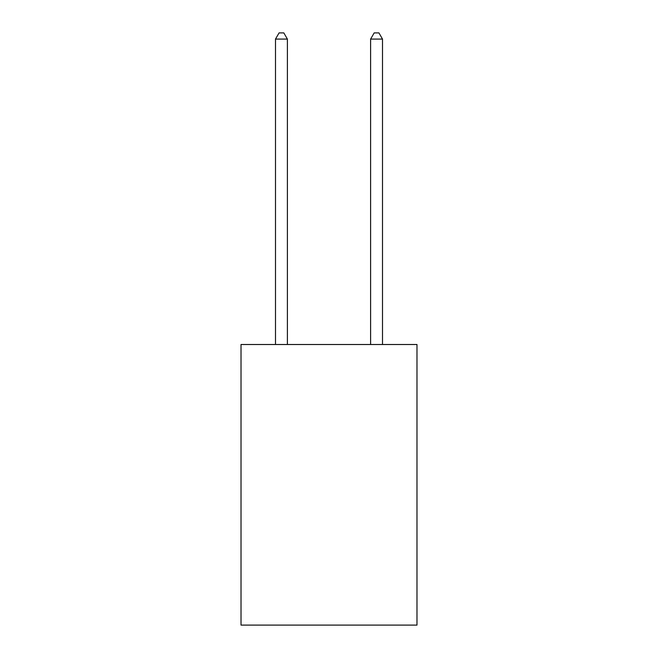 <?xml version="1.0" encoding="UTF-8"?>
<svg xmlns="http://www.w3.org/2000/svg" width="658" height="658" viewBox="0 0 658 658"><rect width="100%" height="100%" fill="white"/><g stroke="black" fill="none" stroke-linecap="round" stroke-linejoin="round"><path stroke-width="0.99" d="M416.983 344.504L416.983 625.1L241.017 625.1L241.017 344.504L416.983 344.504M287.39 344.504L287.39 39.085L275.496 39.085L275.496 344.504M275.496 39.085L279.066 32.9L283.82 32.9L287.39 39.085M382.504 344.504L382.504 39.085L370.61 39.085L370.61 344.504M370.61 39.085L374.18 32.9L378.934 32.9L382.504 39.085"/></g></svg>
